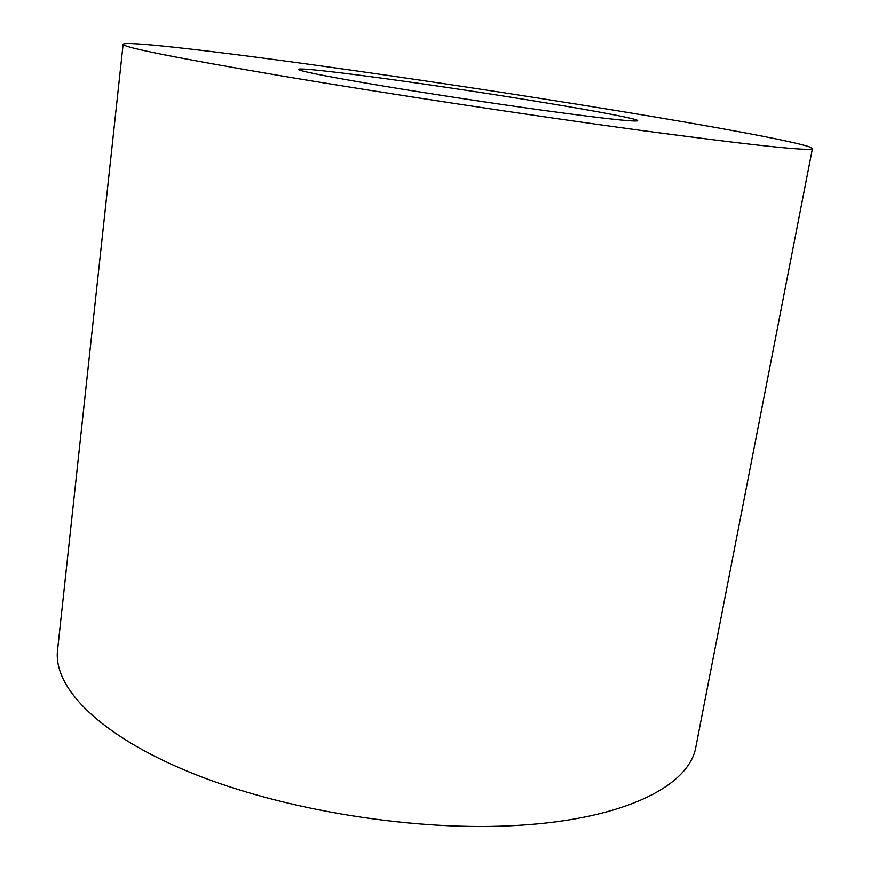 <?xml version="1.0" encoding="UTF-8"?>
<svg xmlns="http://www.w3.org/2000/svg" width="870" height="870" viewBox="0 0 870 870"><rect width="100%" height="100%" fill="white"/><g stroke="black" fill="none" stroke-linecap="round" stroke-linejoin="round"><path stroke-width="1.3" d="M404.028 81.247C509.983 96.004 650.956 119.658 636.72 120.973C629.75 121.43 599.18 117.972 545.001 110.588C495.019 103.704 432.042 94.134 383.507 86.076C333.601 77.702 305.479 72.319 299.139 69.915C291.352 66.707 339.724 72.177 404.028 81.247M123.127 44.25L57.55 650.249C53.135 687.289 98.941 735.367 191.737 773.038C284.305 810.633 416.599 831.85 518.922 825.315C626.367 818.887 689.758 785.012 695.891 746.786L812.449 148.509C811.492 144.898 740.848 131.403 650.477 116.243C558.964 100.92 448.768 83.988 349.903 69.981C230.8 53.092 124.823 40.259 123.127 44.25C123.083 47.306 175.696 57.822 280.956 75.81C385.192 93.362 531.015 115.514 639.178 130.195C754.246 145.551 812.004 151.652 812.449 148.509"/></g></svg>
